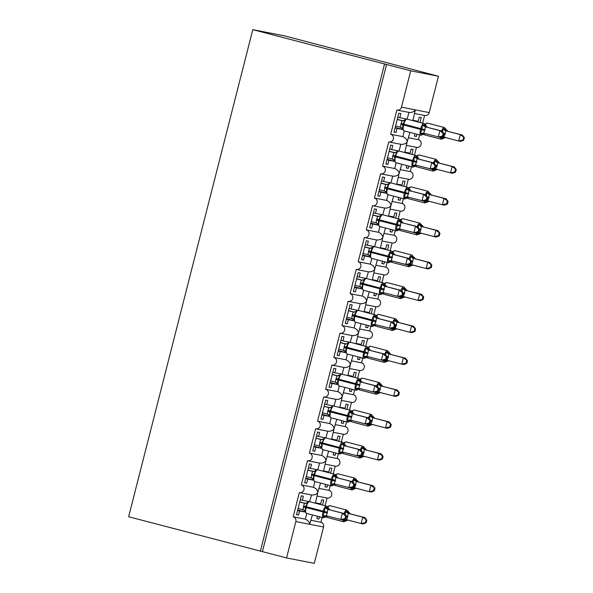 <?xml version="1.0" encoding="UTF-8"?>
<svg xmlns="http://www.w3.org/2000/svg" width="593" height="593" viewBox="0 0 593 593"><rect width="100%" height="100%" fill="white"/><g stroke="black" fill="none" stroke-linecap="round" stroke-linejoin="round"><path stroke-width="0.89" d="M311.014 520.298L320.902 522.233A3.951 3.743 101.1 0 1 323.556 527.007L314.29 563.35L286.567 557.924L128.637 516.755L252.796 29.65L284.596 35.877L438.449 76.245L429.191 112.588A3.951 3.743 -78.9 0 1 424.803 115.516L414.7 113.537M315.469 502.827L320.665 503.85L321.71 499.766L323.748 500.166L322.503 505.058M319.508 516.792L318.938 519.038L316.929 518.512M317.5 516.266L316.899 518.638L318.938 519.038M327.077 498.016L325.105 505.74M322.118 517.474L320.902 522.233M309.583 501.678L311.518 494.97C314.535 495.17 316.632 494.317 317.818 492.42L315.372 503.19M262.395 551.601L386.562 64.496L410.727 70.819L401.461 107.163A3.951 3.743 -78.9 0 1 396.865 110.039L390.691 134.263A3.951 3.743 101.1 0 1 393.367 138.925A3.951 3.743 101.1 0 1 388.741 141.92L382.559 166.144A3.951 3.743 101.1 0 1 385.242 170.806A3.951 3.743 101.1 0 1 380.61 173.793L374.435 198.025A3.951 3.743 101.1 0 1 377.111 202.68A3.951 3.743 101.1 0 1 372.486 205.675L366.311 229.899A3.951 3.743 101.1 0 1 368.987 234.561A3.951 3.743 101.1 0 1 364.361 237.556L358.187 261.78A3.951 3.743 101.1 0 1 360.863 266.442A3.951 3.743 101.1 0 1 356.237 269.43L350.063 293.661A3.951 3.743 101.1 0 1 352.739 298.316A3.951 3.743 101.1 0 1 348.113 301.311L341.931 325.535A3.951 3.743 101.1 0 1 344.615 330.197A3.951 3.743 101.1 0 1 339.982 333.184L333.807 357.416A3.951 3.743 101.1 0 1 336.483 362.078A3.951 3.743 101.1 0 1 331.858 365.066L325.683 389.297A3.951 3.743 101.1 0 1 328.359 393.952A3.951 3.743 101.1 0 1 323.734 396.947L317.559 421.171A3.951 3.743 101.1 0 1 320.235 425.833A3.951 3.743 101.1 0 1 315.609 428.821L309.427 453.052A3.951 3.743 101.1 0 1 312.111 457.714A3.951 3.743 101.1 0 1 307.478 460.702L301.303 484.933L313.467 487.313C316.217 488.558 317.67 490.263 317.818 492.42L320.509 483.05M301.303 484.933A3.951 3.743 101.1 0 1 303.979 489.588A3.951 3.743 101.1 0 1 299.354 492.583L293.179 516.807L305.343 519.186C308.093 520.439 309.539 522.136 309.694 524.294L312.385 514.924M293.179 516.807A3.951 3.743 101.1 0 1 295.833 521.581L323.556 527.007M323.593 470.953L328.796 471.969L329.834 467.892L331.872 468.285L330.627 473.177M327.632 484.911L327.062 487.157L325.053 486.638M325.631 484.385L325.023 486.764L327.062 487.157M319.138 488.424L329.026 490.359A3.951 3.743 101.1 0 1 331.709 495.014A3.951 3.743 101.1 0 1 327.299 498.053L317.188 496.082M335.201 466.135L333.236 473.859M330.242 485.593L329.026 490.359M317.715 469.797L319.642 463.089C322.659 463.289 324.756 462.444 325.942 460.539L323.504 471.316M309.427 453.052L321.591 455.431C324.341 456.677 325.794 458.382 325.942 460.539L328.633 451.169M331.717 439.072L336.92 440.088L337.958 436.011L339.997 436.411L338.751 441.296M335.764 453.03L335.186 455.283L333.184 454.757M333.755 452.511L333.147 454.883L335.186 455.283M327.269 456.543L337.158 458.478A3.951 3.743 101.1 0 1 339.833 463.14A3.951 3.743 101.1 0 1 335.423 466.18L325.312 464.2M343.332 434.254L341.36 441.978M338.366 453.712L337.158 458.478M325.839 437.923L327.766 431.207C330.783 431.407 332.881 430.562 334.067 428.657L331.628 439.435M317.559 421.171L329.715 423.55C332.465 424.803 333.918 426.5 334.067 428.657L336.765 419.288M339.848 407.191L345.044 408.214L346.082 404.13L348.121 404.53L346.875 409.422M343.888 421.156L343.31 423.402L341.309 422.876M341.879 420.63L341.271 423.002L343.31 423.402M335.393 424.662L345.282 426.597A3.951 3.743 101.1 0 1 347.958 431.259A3.951 3.743 101.1 0 1 343.547 434.298L333.444 432.319M351.456 402.38L349.485 410.104M346.497 421.838L345.282 426.597M335.89 399.326C338.907 399.534 341.012 398.681 342.198 396.784L339.752 407.554M325.683 389.297L337.847 391.676C340.597 392.922 342.042 394.627 342.198 396.784L344.889 387.414M347.972 375.317L353.169 376.333L354.214 372.256L356.252 372.649L354.999 377.541M352.012 389.275L351.441 391.521L349.433 391.002M350.003 388.749L349.403 391.128L351.441 391.521M343.517 392.788L353.406 394.723A3.951 3.743 101.1 0 1 356.082 399.378A3.951 3.743 101.1 0 1 351.671 402.417L341.568 400.445M359.58 370.499L357.609 378.223M354.621 389.957L353.406 394.723M342.087 374.161L344.014 367.452C347.031 367.653 349.136 366.808 350.322 364.903L347.876 375.68M333.807 357.416L345.971 359.795C348.721 361.041 350.166 362.746 350.322 364.903L353.013 355.533M356.096 343.436L361.3 344.451L362.338 340.375L364.376 340.775L363.131 345.66M360.136 357.394L359.566 359.647L357.557 359.121M358.135 356.875L357.527 359.247L359.566 359.647M351.642 360.907L361.53 362.842A3.951 3.743 101.1 0 1 364.213 367.504A3.951 3.743 101.1 0 1 359.795 370.543L349.692 368.564M367.704 338.618L365.74 346.349M362.746 358.076L361.53 362.842M350.211 342.287L352.146 335.571C355.163 335.779 357.26 334.926 358.446 333.021L356.008 343.799M341.931 325.535L354.095 327.914C356.845 329.167 358.298 330.864 358.446 333.021L361.137 323.652M364.221 311.555L369.424 312.578L370.462 308.493L372.5 308.894L371.255 313.786M368.26 325.52L367.69 327.766L365.681 327.24M366.259 324.994L365.651 327.366L367.69 327.766M359.766 329.026L369.661 330.961A3.951 3.743 101.1 0 1 372.337 335.623A3.951 3.743 101.1 0 1 367.927 338.662L357.816 336.683M375.829 306.744L373.864 314.468M370.87 326.202L369.661 330.961M358.342 310.406L360.27 303.698C363.287 303.898 365.384 303.045 366.57 301.148L364.132 311.918M350.063 293.661L362.219 296.04C364.969 297.286 366.422 298.991 366.57 301.148L369.261 291.778M372.345 279.681L377.548 280.697L378.586 276.62L380.624 277.013L379.379 281.905M376.392 293.639L375.814 295.885L373.812 295.366M374.383 293.112L373.775 295.492L375.814 295.885M367.897 297.152L377.785 299.087A3.951 3.743 101.1 0 1 380.461 303.742A3.951 3.743 101.1 0 1 376.051 306.789L365.94 304.809M383.96 274.863L381.988 282.587M379.001 294.321L377.785 299.087M366.467 278.532L368.394 271.816C371.411 272.017 373.516 271.171 374.694 269.266L372.256 280.044M358.187 261.78L370.343 264.159C373.093 265.412 374.546 267.109 374.694 269.266L377.393 259.897M380.476 247.8L385.672 248.815L386.718 244.739L388.756 245.139L387.503 250.031M384.516 261.758L383.945 264.011L381.936 263.485M382.507 261.239L381.907 263.611L383.945 264.011M376.021 265.271L385.91 267.206A3.951 3.743 101.1 0 1 388.585 271.868A3.951 3.743 101.1 0 1 384.175 274.907L374.072 272.928M392.084 242.982L390.112 250.713M387.125 262.44L385.91 267.206M374.591 246.651L376.518 239.943C379.535 240.143 381.64 239.29 382.826 237.385L380.38 248.163M366.311 229.899L378.475 232.278C381.225 233.531 382.67 235.228 382.826 237.385L385.517 228.016M388.6 215.926L393.796 216.942L394.842 212.857L396.88 213.258L395.635 218.15M392.64 229.884L392.069 232.13L390.061 231.604M390.631 229.358L390.031 231.73L392.069 232.13M384.145 233.39L394.034 235.325A3.951 3.743 101.1 0 1 396.71 239.987A3.951 3.743 101.1 0 1 392.299 243.026L382.196 241.047M400.208 211.108L398.237 218.832M395.249 230.566L394.034 235.325M382.715 214.77L384.649 208.061C387.666 208.262 389.764 207.409 390.95 205.512L388.504 216.282M374.435 198.025L386.599 200.404C389.349 201.65 390.802 203.355 390.95 205.512L393.641 196.142M396.724 184.045L401.928 185.06L402.966 180.984L405.004 181.376L403.759 186.269M400.764 198.003L400.193 200.249L398.185 199.73M398.763 197.476L398.155 199.856L400.193 200.249M392.269 201.516L402.158 203.451A3.951 3.743 101.1 0 1 404.841 208.106A3.951 3.743 101.1 0 1 400.431 211.152L390.32 209.173M408.332 179.227L406.368 186.951M403.373 198.685L402.158 203.451M392.774 176.173C395.79 176.38 397.888 175.535 399.074 173.63L396.635 184.408M382.559 166.144L394.723 168.523C397.473 169.776 398.926 171.473 399.074 173.63L401.765 164.261M404.849 152.164L410.052 153.179L411.09 149.102L413.128 149.503L411.883 154.395M408.896 166.122L408.318 168.375L406.316 167.849M406.887 165.603L406.279 167.975L408.318 168.375M400.401 169.635L410.289 171.57A3.951 3.743 101.1 0 1 412.965 176.232A3.951 3.743 101.1 0 1 408.555 179.271L398.444 177.292M416.464 147.346L414.492 155.077M411.498 166.803L410.289 171.57M400.898 144.299C403.915 144.507 406.012 143.654 407.198 141.749L404.76 152.527M390.691 134.263L402.847 136.642C405.597 137.895 407.05 139.6 407.198 141.749L409.896 132.38M305.343 519.186L306.796 513.464M305.099 512.048L299.591 510.966L298.553 515.05L296.515 514.65L301.326 495.778L303.364 496.178L302.319 500.255L309.22 501.611M302.319 500.255L300.317 499.736M313.467 487.313L314.927 481.59M313.223 480.167L307.715 479.092L306.677 483.169L304.639 482.769L309.45 463.896L311.488 464.297L310.45 468.381L317.351 469.73M310.45 468.381L308.442 467.855M321.591 455.431L323.052 449.709M321.347 448.286L315.839 447.211L314.801 451.288L312.763 450.895L317.574 432.023L319.612 432.423L318.574 436.5L325.475 437.849M318.574 436.5L316.566 435.974M329.715 423.55L331.176 417.828M329.471 416.412L323.971 415.33L322.926 419.414L320.887 419.014L325.698 400.142L327.736 400.542L326.699 404.619L333.6 405.975M333.963 406.042L335.89 399.334M326.699 404.619L324.69 404.1M337.847 391.676L339.3 385.954M337.602 384.531L332.095 383.456L331.057 387.533L329.019 387.133L333.822 368.26L335.868 368.661L334.823 372.745L341.724 374.094M334.823 372.745L332.814 372.219M345.971 359.795L347.431 354.073M345.726 352.65L340.219 351.575L339.181 355.659L337.143 355.259L341.953 336.387L343.992 336.787L342.947 340.864L349.848 342.213M342.947 340.864L340.945 340.338M354.095 327.914L355.555 322.192M353.851 320.776L348.343 319.694L347.305 323.778L345.267 323.378L350.078 304.505L352.116 304.906L351.078 308.983L357.979 310.339M351.078 308.983L349.069 308.464M362.219 296.04L363.679 290.318M361.975 288.895L356.475 287.82L355.429 291.897L353.391 291.497L358.202 272.624L360.24 273.025L359.202 277.109L366.103 278.458M359.202 277.109L357.194 276.583M370.343 264.159L371.804 258.437M370.099 257.014L364.599 255.939L363.553 260.023L361.515 259.623L366.326 240.751L368.364 241.151L367.326 245.228L374.227 246.577M367.326 245.228L365.318 244.701M378.475 232.278L379.935 226.556M378.23 225.14L372.723 224.058L371.685 228.142L369.647 227.742L374.457 208.869L376.496 209.27L375.451 213.347L382.352 214.703M375.451 213.347L373.449 212.828M386.599 200.404L388.059 194.682M386.354 193.259L380.847 192.184L379.809 196.261L377.771 195.86L382.581 176.988L384.62 177.389L383.582 181.473L390.483 182.822M390.846 182.896L392.774 176.18M383.582 181.473L381.573 180.947M394.723 168.523L396.183 162.801M394.478 161.378L388.971 160.303L387.933 164.387L385.895 163.987L390.705 145.115L392.744 145.515L391.706 149.592L398.607 150.941M398.97 151.015L400.898 144.307M391.706 149.592L389.697 149.065M412.98 120.29L418.176 121.306L419.214 117.221L421.252 117.622L420.007 122.514M417.02 134.248L416.442 136.494L414.44 135.967M415.011 133.721L414.403 136.093L416.442 136.494M408.525 137.754L418.413 139.689A3.951 3.743 101.1 0 1 421.089 144.351A3.951 3.743 101.1 0 1 416.679 147.39L406.576 145.411M424.588 115.472L422.616 123.196M419.629 134.93L418.413 139.689M412.884 120.653L415.33 109.875C414.144 111.773 412.039 112.626 409.022 112.418L407.095 119.134M402.847 136.642L404.307 130.92M402.603 129.504L397.102 128.422L396.057 132.506L394.019 132.106L398.83 113.233L400.868 113.634L399.83 117.71L406.731 119.067M399.83 117.71L397.821 117.192M286.567 557.924L295.833 521.581M305.047 511.907L297.701 509.987M299.591 510.966L297.582 510.447M313.178 480.034L305.825 478.106M307.715 479.092L305.706 478.566M321.302 448.152L313.949 446.232M315.839 447.211L313.838 446.685M329.426 416.271L322.081 414.351M323.971 415.33L321.962 414.811M337.55 384.397L330.205 382.47M332.095 383.456L330.086 382.93M345.675 352.516L338.329 350.596M340.219 351.575L338.21 351.049M353.806 320.635L346.453 318.715M348.343 319.694L346.342 319.175M361.93 288.761L354.577 286.842M356.475 287.82L354.466 287.294M370.054 256.88L362.708 254.96M364.599 255.939L362.59 255.413M378.178 224.999L370.833 223.079M372.723 224.058L370.714 223.539M386.31 193.125L378.957 191.205M380.847 192.184L378.845 191.658M394.434 161.244L387.081 159.324M388.971 160.303L386.97 159.776M402.558 129.37L395.212 127.443M397.102 128.422L395.094 127.903M410.727 70.819L438.449 76.245M252.796 29.65L386.562 64.496M260.357 551.201L384.523 64.096M396.057 132.506L394.056 131.98M387.933 164.387L385.924 163.861M379.809 196.261L377.8 195.734M371.685 228.142L369.676 227.616M363.553 260.023L361.552 259.497M355.429 291.897L353.428 291.371M347.305 323.778L345.296 323.252M339.181 355.659L337.172 355.133M331.057 387.533L329.048 387.007M322.926 419.414L320.924 418.888M314.801 451.288L312.793 450.769M306.677 483.169L304.669 482.643M298.553 515.05L296.544 514.524M402.158 120.764L405.019 120.549L404.893 119.897L405.019 120.549L402.966 124.004L402.514 129.215L402.921 128.77L400.527 127.147L400.89 124.248L402.047 120.742L404.545 120.216A2.898 2.898 -128.5 0 0 404.886 119.905L407.013 119.111A5.656 1.786 104.7 0 0 406.976 119.104A5.656 1.786 104.7 0 0 403.826 124.248L403.633 125.012A5.656 1.786 104.7 0 0 403.952 130.831A5.656 1.786 104.7 0 0 403.989 130.838M422.861 133.818L422.994 134.47L422.253 134.722L420.311 133.321L421.868 129.763L422.409 125.093L423.839 124.849L425.366 125.153L424.959 125.597M443.327 136.205L443.979 133.655L443.164 133.492L442.511 136.042L443.327 136.205L440.31 137.413L423.795 133.232M442.511 136.042L438.271 137.013L439.895 130.638L441.933 131.038L425.314 126.82L424.959 129.726L423.691 133.203L420.311 133.321M420.904 135.263A5.656 1.786 -75.3 0 1 420.874 135.256A5.656 1.786 -75.3 0 1 420.548 129.437L420.748 128.674A5.656 1.786 -75.3 0 1 423.899 123.529A5.656 1.786 -75.3 0 1 423.928 123.537L427.464 127.25A2.898 2.898 -128.5 0 1 425.366 125.153M443.164 133.492L439.895 130.638L425.426 126.85A2.898 2.342 -77.2 0 1 423.839 124.849M397.236 119.482L402.047 120.742A2.898 2.898 -128.5 0 0 404.545 120.216M397.273 119.356L402.884 120.824M395.613 125.857L401.202 127.451L403.952 130.831L420.978 135.278L423.306 134.181A2.898 2.898 -128.5 0 0 422.994 134.47M422.409 125.093L425.314 126.82M443.979 133.655L441.933 131.038M442.697 132.009L442.793 129.089L445.202 128.651L445.751 129.141L445.343 129.585M463.548 137.487L462.903 140.03L463.711 140.193L464.363 137.643L460.287 134.626L445.699 130.816L444.075 137.191L458.656 141.001L460.287 134.626L462.325 135.026L445.81 130.845M443.245 137.813L443.379 138.458L441.844 138.162L440.703 137.309L444.187 137.22M463.711 140.193L460.694 141.401L458.656 141.001L462.903 140.03M441.652 130.964A5.656 1.786 -75.3 0 1 444.283 127.517A5.656 1.786 -75.3 0 1 444.313 127.525L447.848 131.238A2.898 2.898 51.5 0 1 445.751 129.141M414.077 120.505L413.966 120.935M425.277 123.885L425.403 124.537L425.277 123.885M445.699 130.816L442.793 129.089M462.325 135.026L464.363 137.643M392.759 156.122L394.649 156.648L394.797 160.651L394.389 161.096L394.797 160.651L392.403 159.028L392.759 156.122L393.922 152.616L396.42 152.09A2.898 2.898 -128.5 0 0 396.754 151.786L396.895 152.423L394.649 156.648L395.509 156.893A5.656 1.786 104.7 0 0 395.827 162.704A5.656 1.786 104.7 0 0 395.865 162.719M414.737 165.699L414.863 166.351L414.129 166.603L412.187 165.202L413.744 161.644L414.285 156.975L417.242 157.026L416.835 157.471M435.203 168.078L435.855 165.536L435.04 165.373L434.387 167.923L435.203 168.078L432.186 169.294L415.671 165.106M434.387 167.923L430.147 168.894L431.771 162.519L433.809 162.919L417.19 158.702L415.56 165.084L412.187 165.202M412.78 167.137A5.656 1.786 -75.3 0 1 412.743 167.13A5.656 1.786 -75.3 0 1 412.424 161.311L412.617 160.547A5.656 1.786 -75.3 0 1 415.767 155.41A5.656 1.786 -75.3 0 1 415.804 155.418L419.333 159.132A2.898 2.898 -128.5 0 1 417.242 157.026M435.04 165.373L431.771 162.519L417.294 158.731M389.112 151.363L393.922 152.616A2.898 2.898 -128.5 0 0 396.42 152.09M389.149 151.237L394.753 152.705M387.488 157.738L393.077 159.324L395.827 162.704L412.854 167.159L415.182 166.055A2.898 2.898 -128.5 0 0 414.863 166.351M396.45 152.067L396.761 151.778L396.895 152.423L394.026 152.646M414.285 156.975L417.19 158.702M435.855 165.536L433.809 162.919M380.988 183.237L385.791 184.497A2.898 2.898 -128.5 0 0 388.63 183.66L388.771 184.304L386.718 187.766L386.265 192.977L386.673 192.532L384.279 190.902L384.835 187.24L385.791 184.497L386.332 184.579M406.613 197.58L406.739 198.232L406.005 198.477L404.063 197.076L405.812 192.755L406.161 188.856L409.118 188.908L408.71 189.352M427.079 199.96L427.723 197.41L426.916 197.254L426.263 199.797L427.079 199.96L424.062 201.168L407.547 196.987M426.263 199.797L422.023 200.775L423.647 194.393L425.685 194.793L409.066 190.583L407.435 196.958L404.063 197.076M404.656 199.018A5.656 1.786 -75.3 0 1 404.619 199.011A5.656 1.786 -75.3 0 1 404.3 193.192L404.493 192.429A5.656 1.786 -75.3 0 1 407.643 187.284A5.656 1.786 -75.3 0 1 407.68 187.299L411.208 191.013A2.898 2.898 -128.5 0 1 409.118 188.908M426.916 197.254L423.647 194.393L409.17 190.612M381.017 183.111L386.629 184.579M379.364 189.612L384.953 191.205L387.703 194.586A5.656 1.786 104.7 0 0 387.733 194.593M388.326 183.949L388.637 183.66L388.771 184.304L385.902 184.527M406.161 188.856L409.066 190.583M427.723 197.41L425.685 194.793M380.202 215.822L380.513 215.533L380.639 216.186L378.393 220.411L378.549 224.406L378.141 224.851L378.549 224.406L376.155 222.783L376.511 219.884L377.667 216.378L380.172 215.852A2.898 2.898 -128.5 0 0 380.506 215.541M398.489 229.454L398.615 230.106L397.873 230.358L395.939 228.957L397.488 225.399L398.036 220.729L399.46 220.485L400.987 220.789L400.579 221.233M418.954 231.841L419.599 229.291L418.784 229.128L418.139 231.678L418.954 231.841L415.93 233.049L399.423 228.868M418.139 231.678L413.892 232.649L415.523 226.274L417.561 226.674L400.935 222.457L400.386 226.126L399.311 228.839L395.939 228.957M396.524 230.899A5.656 1.786 -75.3 0 1 396.495 230.892A5.656 1.786 -75.3 0 1 396.176 225.073L396.369 224.31A5.656 1.786 -75.3 0 1 399.519 219.165A5.656 1.786 -75.3 0 1 399.556 219.173L403.084 222.886A2.898 2.898 -128.5 0 1 400.987 220.789M418.784 229.128L415.523 226.274L401.046 222.486M372.864 215.118L377.667 216.378A2.898 2.898 -128.5 0 0 380.172 215.852M372.893 214.992L378.504 216.46M371.24 221.493L376.829 223.087L379.572 226.467A5.656 1.786 104.7 0 0 379.609 226.474M382.67 214.762A5.656 1.786 104.7 0 0 382.633 214.748L380.513 215.533L380.639 216.186L377.778 216.401M398.036 220.729L400.935 222.457M419.599 229.291L417.561 226.674M369.654 248.282L372.515 248.059L372.389 247.407L372.515 248.059L370.469 251.521L370.01 256.732L370.417 256.287L368.023 254.664L368.386 251.758L369.543 248.252L372.041 247.726A2.898 2.898 -128.5 0 0 372.382 247.422L374.509 246.629A5.656 1.786 104.7 0 0 374.472 246.621A5.656 1.786 104.7 0 0 371.322 251.758L371.129 252.529A5.656 1.786 104.7 0 0 371.448 258.34A5.656 1.786 104.7 0 0 371.485 258.355M390.357 261.335L390.49 261.987L389.749 262.239L387.815 260.838L389.364 257.28L389.905 252.611L392.862 252.662L392.455 253.107M410.823 263.715L411.475 261.172L410.66 261.009L410.015 263.559L410.823 263.715L407.806 264.93L391.291 260.742M410.015 263.559L405.768 264.53L407.391 258.155L409.429 258.555L392.811 254.338L391.187 260.72L387.815 260.838M388.4 262.773A5.656 1.786 -75.3 0 1 388.371 262.766A5.656 1.786 -75.3 0 1 388.044 256.947L388.245 256.183A5.656 1.786 -75.3 0 1 391.395 251.047A5.656 1.786 -75.3 0 1 391.424 251.054L394.96 254.768A2.898 2.898 -128.5 0 1 392.862 252.662M410.66 261.009L407.391 258.155L392.922 254.367A2.898 2.342 -77.2 0 1 391.336 252.366M364.739 246.999L369.543 248.252A2.898 2.898 -128.5 0 0 372.041 247.726M364.769 246.873L370.38 248.341M363.109 253.374L368.698 254.96L371.448 258.34L388.474 262.795L390.802 261.691A2.898 2.898 -128.5 0 0 390.49 261.987M389.905 252.611L392.811 254.338M411.475 261.172L409.429 258.555M434.573 163.89L434.669 160.962L437.078 160.533L437.627 161.022L437.219 161.459M455.424 169.361L454.772 171.911L455.587 172.066L456.239 169.524L452.155 166.507L437.575 162.69L437.219 165.595L435.951 169.072L450.532 172.882L452.155 166.507L454.194 166.907L437.686 162.719M435.121 169.687L435.247 170.339L433.72 170.043L432.571 169.19L436.055 169.094M455.587 172.066L452.57 173.282L450.532 172.882L454.772 171.911M439.613 163.09L439.724 163.119A2.898 2.898 51.5 0 1 437.627 161.022L439.613 163.09M405.953 152.379L405.842 152.809M433.527 162.845A5.656 1.786 -75.3 0 1 436.151 159.398A5.656 1.786 -75.3 0 1 436.189 159.406L419.162 154.958L417.146 155.766L417.279 156.419L417.153 155.766A2.898 2.898 51.5 0 1 416.805 156.078A2.898 2.898 51.5 0 1 416.797 156.092L416.805 156.078M437.575 162.69L434.669 160.962M454.194 166.907L456.239 169.524M426.449 195.772L426.545 192.844L428.954 192.414L429.502 192.895L429.095 193.34M447.3 201.242L446.648 203.792L447.463 203.948L448.115 201.398L444.031 198.388L429.451 194.571L427.82 200.953L442.408 204.763L444.031 198.388L446.069 198.781L429.554 194.6M426.997 201.568L427.123 202.22L424.447 201.071L427.931 200.975M447.463 203.948L444.446 205.163L442.408 204.763L446.648 203.792M431.489 194.971L431.593 195.001A2.898 2.898 51.5 0 1 429.502 192.895L431.489 194.971M397.821 184.26L397.718 184.69M425.403 194.719A5.656 1.786 -75.3 0 1 428.027 191.28A5.656 1.786 -75.3 0 1 428.064 191.287L411.038 186.839L409.022 187.647L409.155 188.292L409.022 187.64A2.898 2.898 51.5 0 1 408.681 187.959A2.898 2.898 51.5 0 1 408.673 187.966L408.681 187.959M429.451 194.571L426.545 192.844M446.069 198.781L448.115 201.398M418.317 227.645L418.421 224.725L420.822 224.287L421.378 224.777L420.971 225.221M439.168 233.123L438.524 235.666L439.339 235.829L439.984 233.279L435.907 230.262L421.319 226.452L420.771 230.114L419.696 232.827L434.284 236.637L435.907 230.262L437.945 230.662L421.43 226.482M418.873 233.449L418.999 234.094L417.472 233.798L416.323 232.945L419.807 232.856M439.339 235.829L436.322 237.037L434.284 236.637L438.524 235.666M417.279 226.6A5.656 1.786 -75.3 0 1 419.903 223.153A5.656 1.786 -75.3 0 1 419.94 223.161L423.469 226.874M389.697 216.141L389.586 216.571M420.029 223.198A5.656 1.786 -75.3 0 0 419.94 223.161L402.914 218.713L400.898 219.529L401.031 220.173L400.898 219.521A2.898 2.898 51.5 0 1 400.557 219.84A2.898 2.898 51.5 0 1 400.542 219.847L400.557 219.84M421.319 226.452L418.421 224.725M437.945 230.662L439.984 233.279M410.193 259.526L410.297 256.599L412.698 256.169L413.247 256.65L412.839 257.095M431.044 264.997L430.399 267.547L431.215 267.702L431.86 265.16L427.783 262.143L413.195 258.326L412.646 261.995L411.572 264.708L426.152 268.518L427.783 262.143L429.821 262.543L413.336 258.363A2.898 2.342 102.8 0 1 411.72 256.354M410.741 265.323L410.875 265.975L409.34 265.679L408.199 264.826L411.683 264.73M431.215 267.702L428.19 268.918L426.152 268.518L430.399 267.547M409.148 258.481A5.656 1.786 -75.3 0 1 411.779 255.034A5.656 1.786 -75.3 0 1 411.809 255.042L415.345 258.756A2.898 2.898 51.5 0 1 413.247 256.65M381.573 248.015L381.462 248.445M392.774 251.402L392.9 252.055L392.774 251.402M413.195 258.326L410.297 256.599M429.821 262.543L431.86 265.16M356.608 278.873L361.419 280.133A2.898 2.898 -128.5 0 0 364.258 279.296L364.391 279.94L362.338 283.402L361.886 288.613L362.293 288.168L359.899 286.538L360.455 282.876L361.419 280.133L361.952 280.207M382.233 293.216L382.359 293.869L381.625 294.113L379.683 292.712L381.24 289.154L381.781 284.492L384.738 284.544L384.331 284.988M402.699 295.596L403.351 293.046L402.536 292.89L401.884 295.433L402.699 295.596L399.682 296.804L383.167 292.623M401.884 295.433L397.644 296.411L399.267 290.029L401.305 290.429L384.687 286.219L383.063 292.594L379.683 292.712M380.276 294.654A5.656 1.786 -75.3 0 1 380.239 294.647A5.656 1.786 -75.3 0 1 379.92 288.828L380.113 288.065A5.656 1.786 -75.3 0 1 383.263 282.92A5.656 1.786 -75.3 0 1 383.3 282.928L386.836 286.649A2.898 2.898 -128.5 0 1 384.738 284.544M402.536 292.89L399.267 290.029L384.798 286.249M356.645 278.747L362.256 280.215M354.985 285.248L360.574 286.842L363.324 290.222A5.656 1.786 104.7 0 0 363.361 290.229M363.946 279.585L364.258 279.296L364.391 279.94L361.53 280.155M381.781 284.492L384.687 286.219M403.351 293.046L401.305 290.429M402.069 291.408L402.165 288.48L404.574 288.05L405.123 288.532L404.715 288.976M422.92 296.878L422.268 299.428L423.083 299.584L423.736 297.034L419.651 294.024L405.071 290.207L403.448 296.589L418.028 300.399L419.651 294.024L421.69 294.417L405.182 290.236M402.617 297.204L402.751 297.856L400.067 296.708L403.551 296.611M423.083 299.584L420.066 300.799L418.028 300.399L422.268 299.428M401.024 290.355A5.656 1.786 -75.3 0 1 403.655 286.916A5.656 1.786 -75.3 0 1 403.685 286.923L407.221 290.637A2.898 2.898 51.5 0 1 405.123 288.532M373.449 279.896L373.338 280.326M384.642 283.291A2.898 2.898 51.5 0 1 384.331 283.573L384.642 283.284L384.775 283.928L384.649 283.276L386.769 282.498A5.656 1.786 104.7 0 0 386.732 282.49A5.656 1.786 104.7 0 0 384.724 284.499M405.071 290.207L402.165 288.48M421.69 294.417L423.736 297.034M353.295 312.007A2.898 2.898 -128.5 0 0 356.126 311.177L356.267 311.822L354.214 315.276L353.762 320.487L354.169 320.042L351.775 318.419L352.331 314.75L353.295 312.007L353.828 312.088M374.109 325.09L374.235 325.742L373.501 325.994L371.559 324.593L373.308 320.272L373.657 316.365L375.08 316.121L376.614 316.425L376.207 316.87M394.575 327.469L395.227 324.927L394.412 324.764L393.759 327.314L394.575 327.469L391.558 328.685L375.043 324.497M393.759 327.314L389.519 328.285L391.143 321.91L393.181 322.31L376.562 318.093L374.932 324.475L371.559 324.593M376.622 316.454L378.705 318.523A2.898 2.898 -128.5 0 1 376.614 316.425L375.176 314.809L358.254 310.384A5.656 1.786 104.7 0 0 358.224 310.376A5.656 1.786 104.7 0 0 355.074 315.52L354.873 316.284A5.656 1.786 104.7 0 0 355.2 322.103A5.656 1.786 104.7 0 0 355.229 322.11M394.412 324.764L391.143 321.91L376.666 318.122M348.484 310.754L353.295 312.014M348.514 310.628L354.125 312.096M346.861 317.129L352.45 318.723L355.2 322.103L372.115 326.528A5.656 1.786 -75.3 0 1 371.796 320.709L376.006 321.762M355.822 311.458L356.134 311.169L356.267 311.822L353.398 312.037M373.657 316.365L376.562 318.093M395.227 324.927L393.181 322.31M393.945 323.281L394.041 320.353L396.45 319.923L396.999 320.413L396.591 320.857M414.796 328.759L414.144 331.302L414.959 331.465L415.611 328.915L411.527 325.898L396.947 322.081L395.316 328.463L409.904 332.273L411.527 325.898L413.566 326.298L397.051 322.118M394.493 329.078L394.619 329.73L393.092 329.434L391.943 328.581L395.427 328.492M414.959 331.465L411.942 332.673L409.904 332.273L414.144 331.302M392.9 322.236A5.656 1.786 -75.3 0 1 395.524 318.789A5.656 1.786 -75.3 0 1 395.561 318.797L399.089 322.51A2.898 2.898 51.5 0 1 396.999 320.413M365.325 311.777L365.214 312.207M376.525 315.157L376.651 315.81L376.525 315.157M396.947 322.081L394.041 320.353M413.566 326.298L415.611 328.915M340.36 342.635L345.163 343.888A2.898 2.898 -128.5 0 0 348.002 343.058L348.143 343.695L346.09 347.157L345.637 352.368L346.045 351.923L343.651 350.3L344.199 346.631L345.163 343.888L345.704 343.97M365.985 356.971L366.111 357.623L365.37 357.875L363.435 356.475L364.984 352.917L365.533 348.247L368.49 348.299L368.083 348.743M386.451 359.351L387.096 356.801L386.28 356.645L385.635 359.195L386.451 359.351L383.434 360.566L366.919 356.378M385.635 359.195L381.395 360.166L383.019 353.791L385.057 354.191L368.431 349.974L367.882 353.636L366.808 356.356L363.435 356.475M364.028 358.409A5.656 1.786 -75.3 0 1 363.991 358.402A5.656 1.786 -75.3 0 1 363.672 352.583L363.865 351.819A5.656 1.786 -75.3 0 1 367.015 346.683A5.656 1.786 -75.3 0 1 367.052 346.69L370.581 350.404A2.898 2.898 -128.5 0 1 368.49 348.299M386.28 356.645L383.019 353.791L368.542 350.003M340.389 342.509L346.001 343.977M338.736 349.01L344.325 350.596L347.075 353.977A5.656 1.786 104.7 0 0 347.105 353.984A5.656 1.786 104.7 0 1 346.749 348.158L344.007 347.394M345.689 343.97L347.668 343.362A2.898 2.898 -128.5 0 0 347.698 343.34L348.009 343.05L348.143 343.695L345.274 343.918M365.533 348.247L368.431 349.974M387.096 356.801L385.057 354.191M385.813 355.163L385.917 352.235L388.319 351.805L388.875 352.286L388.467 352.731M406.672 360.633L406.02 363.183L406.835 363.339L407.48 360.796L403.403 357.779L388.823 353.962L387.192 360.344L401.78 364.154L403.403 357.779L405.442 358.179L388.926 353.991M386.369 360.959L386.495 361.611L384.968 361.315L383.819 360.462L387.303 360.366M406.835 363.339L403.818 364.554L401.78 364.154L406.02 363.183M384.775 354.117A5.656 1.786 -75.3 0 1 387.399 350.671A5.656 1.786 -75.3 0 1 387.437 350.678L390.965 354.392A2.898 2.898 51.5 0 1 388.875 352.286M357.194 343.651L357.09 344.081M387.525 350.715A5.656 1.786 -75.3 0 0 387.437 350.678L370.41 346.23L368.394 347.038L368.527 347.691L368.394 347.038A2.898 2.898 51.5 0 1 368.053 347.35A2.898 2.898 51.5 0 1 368.045 347.365L368.053 347.35M388.823 353.962L385.917 352.235M405.442 358.179L407.48 360.796M337.15 375.792L340.011 375.577L339.885 374.924L340.011 375.577L337.966 379.038L337.506 384.249L337.914 383.804L335.519 382.174L335.883 379.275L337.039 375.769L339.544 375.243A2.898 2.898 -128.5 0 0 339.878 374.932L342.005 374.146A5.656 1.786 104.7 0 0 341.968 374.131A5.656 1.786 104.7 0 0 338.818 379.275L338.625 380.039A5.656 1.786 104.7 0 0 338.944 385.858A5.656 1.786 104.7 0 0 338.981 385.865M357.853 388.852L357.987 389.505L357.245 389.749L355.311 388.348L356.86 384.79L357.409 380.128L358.832 379.876L360.359 380.18L359.951 380.624M378.319 391.232L378.971 388.682L378.156 388.526L377.511 391.069L378.319 391.232L375.302 392.44L358.795 388.259M377.511 391.069L373.264 392.047L374.895 385.665L376.933 386.065L360.307 381.855L359.758 385.517L358.683 388.23L355.311 388.348M355.896 390.29A5.656 1.786 -75.3 0 1 355.867 390.283A5.656 1.786 -75.3 0 1 355.541 384.464L355.741 383.701A5.656 1.786 -75.3 0 1 358.891 378.556A5.656 1.786 -75.3 0 1 358.921 378.564L362.456 382.285A2.898 2.898 -128.5 0 1 360.359 380.18M378.156 388.526L374.895 385.665L360.418 381.885A2.898 2.342 -77.2 0 1 358.832 379.876M332.236 374.509L337.039 375.769A2.898 2.898 -128.5 0 0 339.544 375.243M332.265 374.383L337.877 375.851M330.605 380.884L335.519 382.174M357.409 380.128L360.307 381.855M378.971 388.682L376.933 386.065M377.689 387.044L377.793 384.116L380.195 383.686L380.743 384.168L380.335 384.612M398.54 392.514L397.896 395.064L398.711 395.22L399.356 392.67L395.279 389.66L380.691 385.843L380.143 389.505L379.068 392.218L393.648 396.035L395.279 389.66L397.317 390.053L380.802 385.873M378.245 392.84L378.371 393.493L375.695 392.344L379.179 392.247M398.711 395.22L395.687 396.435L393.648 396.035L397.896 395.064M376.651 385.991A5.656 1.786 -75.3 0 1 379.275 382.552A5.656 1.786 -75.3 0 1 379.312 382.559L382.841 386.273A2.898 2.898 51.5 0 1 380.743 384.168M349.069 375.532L348.958 375.962M360.262 378.92A2.898 2.898 51.5 0 1 359.958 379.209L360.27 378.92L360.396 379.564L360.27 378.912L362.39 378.134A5.656 1.786 104.7 0 0 362.353 378.126A5.656 1.786 104.7 0 0 360.351 380.135M380.691 385.843L377.793 384.116M397.317 390.053L399.356 392.67M327.759 411.149L329.641 411.683L329.79 415.678L329.382 416.123L329.79 415.678L327.395 414.055L327.759 411.149L328.915 407.643L331.413 407.124A2.898 2.898 -128.5 0 0 331.443 407.095A2.898 2.898 -128.5 0 0 331.754 406.813L331.887 407.458L329.641 411.683L330.501 411.92A5.656 1.786 104.7 0 0 330.82 417.739A5.656 1.786 104.7 0 0 330.857 417.746M349.729 420.726L349.863 421.378L349.121 421.63L347.179 420.229L348.736 416.671L349.277 412.002L350.708 411.757L352.235 412.061L351.827 412.498M370.195 423.105L370.847 420.563L370.032 420.4L369.38 422.95L370.195 423.105L367.178 424.321L350.663 420.133M369.38 422.95L365.14 423.921L366.763 417.546L368.802 417.946L352.183 413.729L351.827 416.634L350.559 420.111L347.179 420.229M351.864 420.452A2.898 2.898 -128.5 0 0 349.863 421.378L347.743 422.164A5.656 1.786 -75.3 0 1 347.743 422.164A5.656 1.786 -75.3 0 1 347.416 416.345L347.617 415.574A5.656 1.786 -75.3 0 1 350.767 410.438A5.656 1.786 -75.3 0 1 350.797 410.445L354.332 414.159A2.898 2.898 -128.5 0 1 352.235 412.061M370.032 420.4L366.763 417.546L352.294 413.758M324.104 406.39L328.915 407.65A2.898 2.898 -128.5 0 0 331.413 407.124M324.141 406.264L329.752 407.732M322.481 412.765L328.07 414.359L330.82 417.739L347.743 422.164M331.443 407.095L331.754 406.805L331.887 407.458L329.026 407.673M349.277 412.002L352.183 413.729M370.847 420.563L368.802 417.946M369.565 418.917L369.661 415.99L372.07 415.56L372.619 416.049L372.211 416.494M390.416 424.395L389.771 426.938L390.579 427.101L391.232 424.551L387.147 421.534L372.567 417.717L372.211 420.622L370.944 424.099L385.524 427.909L387.147 421.534L389.193 421.934L372.678 417.754M370.114 424.714L370.247 425.366L368.713 425.07L367.571 424.217L371.048 424.128M390.579 427.101L387.563 428.309L385.524 427.909L389.771 426.938M374.606 418.117L374.717 418.147A2.898 2.898 51.5 0 1 372.619 416.049L374.606 418.117M340.945 407.406L340.834 407.843M368.52 417.872A5.656 1.786 -75.3 0 1 371.151 414.425A5.656 1.786 -75.3 0 1 371.181 414.433L354.162 409.985L352.138 410.801L352.272 411.446L352.146 410.793A2.898 2.898 51.5 0 1 351.797 411.112A2.898 2.898 51.5 0 1 351.79 411.119L351.797 411.112M372.567 417.717L369.661 415.99M389.193 421.934L391.232 424.551M315.98 438.271L320.791 439.524A2.898 2.898 -128.5 0 0 323.318 438.976L323.63 438.687L323.763 439.331L321.517 443.557L321.665 447.559L321.258 448.004L321.665 447.559L319.271 445.929L319.827 442.267L320.791 439.524L321.324 439.606M341.605 452.607L341.731 453.26L340.997 453.512L339.055 452.111L340.612 448.553L341.153 443.883L344.11 443.935L343.703 444.379M362.071 454.987L362.723 452.437L361.908 452.281L361.256 454.831L362.071 454.987L359.054 456.202L342.539 452.014M361.256 454.831L357.016 455.802L358.639 449.427L360.677 449.828L344.059 445.61L342.428 451.992L339.055 452.111M339.648 454.045A5.656 1.786 -75.3 0 1 339.611 454.038A5.656 1.786 -75.3 0 1 339.292 448.219L339.485 447.456A5.656 1.786 -75.3 0 1 342.635 442.319A5.656 1.786 -75.3 0 1 342.672 442.326L346.201 446.04A2.898 2.898 -128.5 0 1 344.11 443.935M361.908 452.281L358.639 449.427L344.162 445.639M316.017 438.145L321.621 439.613M314.357 444.646L319.946 446.232L322.696 449.613A5.656 1.786 104.7 0 0 322.733 449.62M325.787 437.908A5.656 1.786 104.7 0 0 325.757 437.901L323.63 438.687L323.763 439.331L320.895 439.554M341.153 443.883L344.059 445.61M362.723 452.437L360.677 449.828M361.441 450.799L361.537 447.871L363.946 447.441L364.495 447.923L364.087 448.367M382.292 456.269L381.64 458.819L382.455 458.975L383.108 456.432L379.023 453.415L364.443 449.598L362.82 455.98L377.4 459.79L379.023 453.415L381.062 453.815L364.554 449.627M361.989 456.595L362.115 457.247L360.588 456.951L359.44 456.099L362.923 456.002M382.455 458.975L379.438 460.19L377.4 459.79L381.64 458.819M360.396 449.753A5.656 1.786 -75.3 0 1 363.02 446.307A5.656 1.786 -75.3 0 1 363.057 446.314L366.593 450.028A2.898 2.898 51.5 0 1 364.495 447.923M332.821 439.287L332.71 439.717M363.153 446.351A5.656 1.786 -75.3 0 0 363.057 446.314L346.03 441.867L344.014 442.675L344.148 443.319L344.022 442.675A2.898 2.898 51.5 0 1 343.673 442.986A2.898 2.898 51.5 0 1 343.666 442.993L343.673 442.986M364.443 449.598L361.537 447.871M381.062 453.815L383.108 456.432M312.77 471.428L315.639 471.213L315.506 470.56L315.639 471.213L313.586 474.674L313.134 479.885L313.541 479.44L311.147 477.81L311.703 474.148L312.659 471.405L313.2 471.479M333.481 484.488L333.607 485.133L332.873 485.385L330.931 483.984L332.68 479.663L333.029 475.764L334.452 475.512L335.986 475.816L335.579 476.261M353.947 486.868L354.592 484.318L353.784 484.162L353.131 486.705L353.947 486.868L350.93 488.076L334.415 483.895M353.131 486.705L348.892 487.676L350.515 481.301L352.553 481.701L335.934 477.491L334.304 483.866L330.931 483.984M331.524 485.926A5.656 1.786 -75.3 0 1 331.487 485.919A5.656 1.786 -75.3 0 1 331.168 480.1L331.361 479.337A5.656 1.786 -75.3 0 1 334.511 474.192A5.656 1.786 -75.3 0 1 334.548 474.2L338.077 477.914A2.898 2.898 -128.5 0 1 335.986 475.816M353.784 484.162L350.515 481.301L336.038 477.521M307.856 470.145L312.659 471.405A2.898 2.898 -128.5 0 0 315.498 470.568L317.626 469.782A5.656 1.786 104.7 0 0 317.596 469.767A5.656 1.786 104.7 0 0 314.446 474.911L314.246 475.675A5.656 1.786 104.7 0 0 314.572 481.494A5.656 1.786 104.7 0 0 314.601 481.501M307.886 470.019L313.497 471.487M306.233 476.52L311.822 478.114L314.572 481.494L331.591 485.941L333.926 484.844A2.898 2.898 -128.5 0 0 333.607 485.133M333.029 475.764L335.934 477.491M354.592 484.318L352.553 481.701M353.317 482.68L353.413 479.752L355.822 479.322L356.371 479.804L355.963 480.248M374.168 488.15L373.516 490.693L374.331 490.856L374.984 488.306L370.899 485.296L356.319 481.479L354.688 487.854L369.276 491.671L370.899 485.296L372.938 485.689L356.423 481.509M353.865 488.476L353.991 489.129L351.315 487.98L354.799 487.883M374.331 490.856L371.314 492.071L369.276 491.671L373.516 490.693M352.272 481.627A5.656 1.786 -75.3 0 1 354.896 478.188A5.656 1.786 -75.3 0 1 354.933 478.195L358.461 481.909A2.898 2.898 51.5 0 1 356.371 479.804M324.69 471.168L324.586 471.598M355.022 478.225A5.656 1.786 -75.3 0 0 354.933 478.195L337.906 473.74L335.89 474.556L336.023 475.201L335.89 474.548A2.898 2.898 51.5 0 1 335.549 474.867A2.898 2.898 51.5 0 1 335.542 474.874L335.549 474.867M356.319 481.479L353.413 479.752M372.938 485.689L374.984 488.306M299.732 502.026L304.535 503.287A2.898 2.898 -128.5 0 0 307.07 502.731L307.382 502.441L307.508 503.094L305.262 507.311L305.417 511.314L305.01 511.759L305.417 511.314L303.023 509.691L303.572 506.022L304.535 503.279L305.069 503.361M325.357 516.362L325.483 517.014L324.742 517.266L322.807 515.866L324.356 512.308L324.905 507.638L326.328 507.393L327.855 507.697L327.447 508.134M345.823 518.742L346.468 516.199L345.652 516.036L345.007 518.586L345.823 518.742L342.798 519.957L326.291 515.769M345.007 518.586L340.76 519.557L342.391 513.182L344.429 513.582L327.803 509.365L327.254 513.034L326.18 515.747L322.807 515.866M323.393 517.808A5.656 1.786 -75.3 0 1 323.363 517.8A5.656 1.786 -75.3 0 1 323.044 511.981L323.237 511.21A5.656 1.786 -75.3 0 1 326.387 506.074A5.656 1.786 -75.3 0 1 326.424 506.081L329.953 509.795A2.898 2.898 -128.5 0 1 327.855 507.697M345.652 516.036L342.391 513.182L327.914 509.394A2.898 2.342 -77.2 0 1 326.328 507.393M299.761 501.9L305.373 503.368M298.101 508.401L303.698 509.995L306.44 513.375A5.656 1.786 104.7 0 0 306.477 513.382M309.539 501.671A5.656 1.786 104.7 0 0 309.502 501.656L307.382 502.441L307.508 503.094L304.646 503.309M324.905 507.638L327.803 509.365M346.468 516.199L344.429 513.582M345.185 514.554L345.289 511.626L347.691 511.196L348.247 511.685L347.839 512.13M366.037 520.024L365.392 522.574L366.207 522.737L366.852 520.187L362.775 517.17L348.187 513.353L347.639 517.022L346.564 519.735L361.152 523.545L362.775 517.17L364.814 517.57L348.328 513.397A2.898 2.342 102.8 0 1 346.712 511.381M345.741 520.35L345.867 521.002L344.34 520.706L343.191 519.853L346.675 519.764M366.207 522.737L363.19 523.945L361.152 523.545L365.392 522.574M344.148 513.508A5.656 1.786 -75.3 0 1 346.772 510.062A5.656 1.786 -75.3 0 1 346.809 510.069L350.337 513.783A2.898 2.898 51.5 0 1 348.247 511.685M316.566 503.042L316.454 503.479M327.759 506.437A2.898 2.898 51.5 0 1 327.455 506.726L327.766 506.429L327.899 507.082L327.766 506.429L329.886 505.644A5.656 1.786 104.7 0 0 329.856 505.636A5.656 1.786 104.7 0 0 327.847 507.645M348.187 513.353L345.289 511.626M364.814 517.57L366.852 520.187M401.461 107.163L429.191 112.588M405.493 118.822L405.315 119.504M397.362 150.704L397.191 151.385M389.238 182.577L389.067 183.267M381.114 214.458L380.936 215.14M372.99 246.34L372.812 247.022M364.865 278.213L364.688 278.903M356.734 310.095L356.563 310.776M348.61 341.968L348.432 342.658M340.486 373.849L340.308 374.539M332.362 405.731L332.184 406.413M324.23 437.604L324.06 438.294M316.106 469.486L315.936 470.175M307.982 501.367L307.804 502.049M400.89 124.248L424.758 130.49M424.959 129.726L401.083 123.477M407.043 119.126A5.656 1.786 104.7 0 0 407.013 119.111L423.928 123.537M402.499 129.148A2.898 2.898 -128.5 0 0 401.468 127.628M423.736 133.21A2.898 2.342 -77.2 0 0 421.46 134.174M424.996 133.544A2.898 2.898 -128.5 0 0 423.306 134.181M425.27 123.893A2.898 2.898 51.5 0 1 424.959 124.182L427.397 123.107A5.656 1.786 104.7 0 0 427.36 123.092A5.656 1.786 104.7 0 0 425.351 125.101M427.397 123.107L444.313 127.525A5.656 1.786 -75.3 0 1 444.409 127.562M441.288 139.251A5.656 1.786 -75.3 0 1 441.259 139.244A5.656 1.786 -75.3 0 1 440.458 137.354M423.684 133.922A5.656 1.786 104.7 0 0 424.336 134.819A5.656 1.786 104.7 0 0 424.373 134.826M445.84 130.853A2.898 2.342 102.8 0 1 444.224 128.837M445.343 133.714L443.697 133.292M445.143 134.478L443.853 134.144M423.343 134.144L424.336 134.819L441.259 139.244L443.379 138.458A2.898 2.898 51.5 0 1 445.38 137.532M441.844 138.162A2.898 2.342 102.8 0 1 444.12 137.205M415.804 155.418L398.889 150.993A5.656 1.786 104.7 0 0 398.889 150.993A5.656 1.786 104.7 0 0 398.852 150.985A5.656 1.786 104.7 0 0 395.701 156.122L395.509 156.893L416.634 162.371M416.827 161.6L392.959 155.359M394.375 161.029A2.898 2.898 -128.5 0 0 393.344 159.502M415.611 165.091A2.898 2.342 -77.2 0 0 413.336 166.055M416.864 165.417A2.898 2.898 -128.5 0 0 415.182 166.055M415.715 156.73A2.898 2.342 -77.2 0 0 417.331 158.739M384.635 188.003L387.377 188.767A5.656 1.786 104.7 0 0 387.703 194.586L404.722 199.033L407.057 197.936A2.898 2.898 -128.5 0 0 406.739 198.232M390.794 182.881A5.656 1.786 104.7 0 0 390.757 182.874A5.656 1.786 104.7 0 0 390.728 182.866A5.656 1.786 104.7 0 0 387.577 188.003L387.377 188.767L408.51 194.245M408.703 193.481L384.835 187.24M386.243 192.91A2.898 2.898 -128.5 0 0 385.22 191.383M407.487 196.972A2.898 2.342 -77.2 0 0 405.212 197.929M408.74 197.299A2.898 2.898 -128.5 0 0 407.057 197.936M407.584 188.611A2.898 2.342 -77.2 0 0 409.207 190.62M376.511 219.884L379.253 220.648A5.656 1.786 104.7 0 0 379.572 226.467L396.598 230.914L398.926 229.817A2.898 2.898 -128.5 0 0 398.615 230.106M399.556 219.173L382.633 214.748A5.656 1.786 104.7 0 0 382.596 214.74A5.656 1.786 104.7 0 0 379.446 219.884L379.253 220.648L400.386 226.126M400.579 225.362L376.703 219.114M378.119 224.784A2.898 2.898 -128.5 0 0 377.096 223.264M399.356 228.846A2.898 2.342 -77.2 0 0 397.088 229.81M400.616 229.18A2.898 2.898 -128.5 0 0 398.926 229.817M399.46 220.485A2.898 2.342 -77.2 0 0 401.076 222.494M368.386 251.758L392.255 257.999M392.455 257.236L368.579 250.995M374.539 246.636A5.656 1.786 104.7 0 0 374.509 246.629L391.424 251.054M369.995 256.665A2.898 2.898 -128.5 0 0 368.972 255.138M391.232 260.727A2.898 2.342 -77.2 0 0 388.956 261.683M392.492 261.053A2.898 2.898 -128.5 0 0 390.802 261.691M419.273 154.981A5.656 1.786 104.7 0 0 419.236 154.973A5.656 1.786 104.7 0 0 417.227 156.982M437.634 161.051L436.189 159.406A5.656 1.786 -75.3 0 1 436.285 159.443M433.164 171.132A5.656 1.786 -75.3 0 1 433.127 171.125A5.656 1.786 -75.3 0 1 432.334 169.235M415.56 165.803A5.656 1.786 104.7 0 0 416.212 166.7A5.656 1.786 104.7 0 0 416.249 166.707M437.716 162.727A2.898 2.342 102.8 0 1 436.1 160.718M437.219 165.595L435.573 165.173M437.019 166.359L435.729 166.025M417.279 165.44L415.211 166.033L416.212 166.7L433.127 171.125L435.255 170.339A2.898 2.898 51.5 0 1 437.256 169.413M433.72 170.043A2.898 2.342 102.8 0 1 435.996 169.079M411.142 186.862A5.656 1.786 104.7 0 0 411.112 186.854A5.656 1.786 104.7 0 0 409.103 188.863M429.51 192.925L428.064 191.287A5.656 1.786 -75.3 0 1 428.153 191.317M425.04 203.006A5.656 1.786 -75.3 0 1 425.003 202.999A5.656 1.786 -75.3 0 1 424.203 201.109M407.428 197.677A5.656 1.786 104.7 0 0 408.088 198.573A5.656 1.786 104.7 0 0 408.117 198.581M429.591 194.608A2.898 2.342 102.8 0 1 427.968 192.599M429.087 197.469L427.442 197.054M428.895 198.232L427.605 197.906M427.123 202.22A2.898 2.898 51.5 0 1 429.124 201.286M425.596 201.916A2.898 2.342 102.8 0 1 427.872 200.96M403.018 218.735A5.656 1.786 104.7 0 0 402.988 218.728A5.656 1.786 104.7 0 0 400.979 220.737M416.916 234.887A5.656 1.786 -75.3 0 1 416.879 234.88A5.656 1.786 -75.3 0 1 416.078 232.99M399.304 229.558A5.656 1.786 104.7 0 0 399.964 230.455A5.656 1.786 104.7 0 0 399.993 230.462L416.879 234.88L419.006 234.094A2.898 2.898 51.5 0 1 421 233.168M423.469 226.882A2.898 2.898 51.5 0 1 421.378 224.777M421.46 226.489A2.898 2.342 102.8 0 1 419.844 224.473M420.963 229.35L419.318 228.928M420.771 230.114L419.473 229.78M417.472 233.798A2.898 2.342 102.8 0 1 419.74 232.841M392.766 251.41A2.898 2.898 51.5 0 1 392.462 251.691L394.894 250.617A5.656 1.786 104.7 0 0 394.856 250.609A5.656 1.786 104.7 0 0 392.855 252.618M394.894 250.617L411.809 255.042A5.656 1.786 -75.3 0 1 411.905 255.079M408.785 266.768A5.656 1.786 -75.3 0 1 408.755 266.761A5.656 1.786 -75.3 0 1 407.954 264.871M391.18 261.439A5.656 1.786 104.7 0 0 391.832 262.336A5.656 1.786 104.7 0 0 391.869 262.343M412.839 261.224L411.194 260.809M412.646 261.995L411.349 261.661M392.9 261.076L390.831 261.669L391.832 262.336L408.755 266.761L410.875 265.975A2.898 2.898 51.5 0 1 412.876 265.049M409.34 265.679A2.898 2.342 102.8 0 1 411.616 264.715M360.262 283.639L363.005 284.403A5.656 1.786 104.7 0 0 363.324 290.222L380.35 294.669L382.678 293.572A2.898 2.898 -128.5 0 0 382.359 293.869M383.3 282.928L366.385 278.51A5.656 1.786 104.7 0 0 366.385 278.51A5.656 1.786 104.7 0 0 366.348 278.502A5.656 1.786 104.7 0 0 363.198 283.639L363.005 284.403L384.131 289.881M384.331 289.117L360.455 282.876M361.871 288.546A2.898 2.898 -128.5 0 0 360.84 287.019M383.108 292.608A2.898 2.342 -77.2 0 0 380.832 293.565M384.368 292.935A2.898 2.898 -128.5 0 0 382.678 293.572M383.211 284.247A2.898 2.342 -77.2 0 0 384.827 286.256M386.769 282.498L403.685 286.923A5.656 1.786 -75.3 0 1 403.781 286.953M402.751 297.856A2.898 2.898 51.5 0 1 403.062 297.56L400.631 298.635A5.656 1.786 -75.3 0 1 400.631 298.635A5.656 1.786 -75.3 0 1 399.83 296.745M383.056 293.313A5.656 1.786 104.7 0 0 383.708 294.21A5.656 1.786 104.7 0 0 383.745 294.217M405.212 290.244A2.898 2.342 102.8 0 1 403.596 288.235M404.715 293.105L403.07 292.69M404.515 293.869L403.225 293.542M403.062 297.56A2.898 2.898 51.5 0 1 404.752 296.923M401.216 297.553A2.898 2.342 102.8 0 1 403.492 296.596M352.131 315.52L371.796 320.709L371.989 319.946A5.656 1.786 -75.3 0 1 375.139 314.801A5.656 1.786 -75.3 0 1 375.176 314.809M372.152 326.535A5.656 1.786 -75.3 0 1 372.115 326.528L374.554 325.446A2.898 2.898 -128.5 0 0 374.235 325.742M376.199 320.998L352.331 314.75M358.291 310.398A5.656 1.786 104.7 0 0 358.254 310.384L356.134 311.169M353.739 320.42A2.898 2.898 -128.5 0 0 352.716 318.901M374.984 324.482A2.898 2.342 -77.2 0 0 372.708 325.446M376.236 324.816A2.898 2.898 -128.5 0 0 374.554 325.446M375.08 316.121A2.898 2.342 -77.2 0 0 376.703 318.13M376.511 315.165A2.898 2.898 51.5 0 1 376.207 315.454L378.645 314.372A5.656 1.786 104.7 0 0 378.608 314.364A5.656 1.786 104.7 0 0 376.599 316.373M378.645 314.372L395.561 318.797A5.656 1.786 -75.3 0 1 395.657 318.834M392.536 330.523A5.656 1.786 -75.3 0 1 392.499 330.516A5.656 1.786 -75.3 0 1 391.706 328.626M374.932 325.194A5.656 1.786 104.7 0 0 375.584 326.091A5.656 1.786 104.7 0 0 375.621 326.098M397.088 322.125A2.898 2.342 102.8 0 1 395.472 320.109M396.584 324.986L394.945 324.564M396.391 325.75L395.101 325.416M394.619 329.73A2.898 2.898 51.5 0 1 396.621 328.804M393.092 329.434A2.898 2.342 102.8 0 1 395.368 328.478M350.166 342.272A5.656 1.786 104.7 0 0 350.129 342.265A5.656 1.786 104.7 0 0 350.1 342.257A5.656 1.786 104.7 0 0 346.949 347.394L346.749 348.158L367.882 353.636M368.075 352.872L344.199 346.631M345.615 352.301A2.898 2.898 -128.5 0 0 344.592 350.774M366.852 356.363A2.898 2.342 -77.2 0 0 364.584 357.32M368.112 356.689A2.898 2.898 -128.5 0 0 366.111 357.623L368.52 356.712M366.956 348.002A2.898 2.342 -77.2 0 0 368.572 350.011M370.514 346.253A5.656 1.786 104.7 0 0 370.484 346.245A5.656 1.786 104.7 0 0 368.475 348.254M384.412 362.405A5.656 1.786 -75.3 0 1 384.375 362.397A5.656 1.786 -75.3 0 1 383.575 360.507M366.8 357.068A5.656 1.786 104.7 0 0 367.46 357.972A5.656 1.786 104.7 0 0 367.49 357.979L384.375 362.397L386.503 361.604A2.898 2.898 51.5 0 1 388.497 360.685M388.964 353.999A2.898 2.342 102.8 0 1 387.34 351.99M388.459 356.86L386.814 356.445M388.267 357.631L386.97 357.297M384.968 361.315A2.898 2.342 102.8 0 1 387.244 360.351M335.883 379.275L359.758 385.517M359.951 384.753L336.075 378.512M342.042 374.153A5.656 1.786 104.7 0 0 342.005 374.146L358.921 378.564M337.491 384.182A2.898 2.898 -128.5 0 0 336.468 382.655M358.728 388.245A2.898 2.342 -77.2 0 0 356.452 389.201M359.988 388.571A2.898 2.898 -128.5 0 0 357.987 389.505L358.298 389.208M362.39 378.134L379.312 382.559A5.656 1.786 -75.3 0 1 379.401 382.589M376.288 394.278A5.656 1.786 -75.3 0 1 376.251 394.271A5.656 1.786 -75.3 0 1 375.451 392.381M358.676 388.949A5.656 1.786 104.7 0 0 359.328 389.846A5.656 1.786 104.7 0 0 359.365 389.853M380.832 385.88A2.898 2.342 102.8 0 1 379.216 383.871M380.335 388.741L378.69 388.319M380.143 389.505L378.845 389.178M358.342 389.178L359.328 389.846L376.251 394.271L378.371 393.485A2.898 2.898 51.5 0 1 380.372 392.559M376.844 393.189A2.898 2.342 102.8 0 1 379.112 392.232M350.797 410.445L333.881 406.02A5.656 1.786 104.7 0 0 333.881 406.02A5.656 1.786 104.7 0 0 333.844 406.012A5.656 1.786 104.7 0 0 330.694 411.157L330.501 411.92L351.627 417.398M351.827 416.634L327.951 410.386M329.367 416.056A2.898 2.898 -128.5 0 0 328.337 414.529M350.604 420.118A2.898 2.342 -77.2 0 0 348.328 421.082M350.708 411.757A2.898 2.342 -77.2 0 0 352.324 413.766M354.266 410.008A5.656 1.786 104.7 0 0 354.229 410A5.656 1.786 104.7 0 0 352.22 412.009M372.626 416.078L371.181 414.433A5.656 1.786 -75.3 0 1 371.277 414.47M370.247 425.366L370.558 425.077A2.898 2.898 51.5 0 0 370.247 425.366L368.127 426.152A5.656 1.786 -75.3 0 1 368.127 426.152A5.656 1.786 -75.3 0 1 367.326 424.262M350.552 420.83A5.656 1.786 104.7 0 0 351.204 421.727A5.656 1.786 104.7 0 0 351.241 421.734M372.708 417.761A2.898 2.342 102.8 0 1 371.092 415.745M372.211 420.622L370.566 420.2M372.011 421.386L370.721 421.052M370.558 425.077A2.898 2.898 51.5 0 1 372.248 424.44M368.713 425.07A2.898 2.342 102.8 0 1 370.988 424.114M319.627 443.03L322.377 443.794A5.656 1.786 104.7 0 0 322.696 449.613L339.722 454.068L342.05 452.963A2.898 2.898 -128.5 0 0 341.731 453.26M342.672 442.326L325.757 437.901A5.656 1.786 104.7 0 0 325.72 437.893A5.656 1.786 104.7 0 0 322.57 443.03L322.377 443.794L343.503 449.272M343.695 448.508L319.827 442.267M321.243 447.937A2.898 2.898 -128.5 0 0 320.213 446.41M342.48 451.999A2.898 2.342 -77.2 0 0 340.204 452.956M343.732 452.326A2.898 2.898 -128.5 0 0 342.05 452.963M342.584 443.638A2.898 2.342 -77.2 0 0 344.199 445.647M346.142 441.889A5.656 1.786 104.7 0 0 346.104 441.881A5.656 1.786 104.7 0 0 344.096 443.89M360.033 458.041A5.656 1.786 -75.3 0 1 359.995 458.033A5.656 1.786 -75.3 0 1 359.202 456.143M342.428 452.704A5.656 1.786 104.7 0 0 343.08 453.608A5.656 1.786 104.7 0 0 343.117 453.615M364.584 449.635A2.898 2.342 102.8 0 1 362.968 447.626M364.087 452.496L362.442 452.081M363.887 453.267L362.597 452.933M362.115 457.247A2.898 2.898 51.5 0 1 364.124 456.321M360.588 456.951A2.898 2.342 102.8 0 1 362.864 455.987M311.503 474.911L335.379 481.153M335.571 480.389L311.703 474.148M317.663 469.789A5.656 1.786 104.7 0 0 317.626 469.782L334.548 474.2M313.111 479.819A2.898 2.898 -128.5 0 0 312.088 478.292M334.356 483.881A2.898 2.342 -77.2 0 0 332.08 484.837M335.608 484.207A2.898 2.898 -128.5 0 0 333.926 484.844M334.452 475.512A2.898 2.342 -77.2 0 0 336.068 477.528M338.01 473.77A5.656 1.786 104.7 0 0 337.98 473.763A5.656 1.786 104.7 0 0 335.972 475.771M351.908 489.914A5.656 1.786 -75.3 0 1 351.871 489.907A5.656 1.786 -75.3 0 1 351.071 488.017M334.296 484.585A5.656 1.786 104.7 0 0 334.956 485.482A5.656 1.786 104.7 0 0 334.986 485.489L351.871 489.907L353.999 489.121A2.898 2.898 51.5 0 1 355.993 488.195M356.46 481.516A2.898 2.342 102.8 0 1 354.836 479.507M355.956 484.377L354.31 483.955M355.763 485.141L354.466 484.815M352.464 488.825A2.898 2.342 102.8 0 1 354.74 487.869M303.379 506.785L306.121 507.556A5.656 1.786 104.7 0 0 306.44 513.375L323.467 517.822L325.794 516.718A2.898 2.898 -128.5 0 0 325.483 517.014M326.424 506.081L309.502 501.656A5.656 1.786 104.7 0 0 309.464 501.648A5.656 1.786 104.7 0 0 306.314 506.793L306.121 507.556L327.254 513.034M327.447 512.27L303.572 506.022M304.987 511.692A2.898 2.898 -128.5 0 0 303.964 510.165M326.224 515.754A2.898 2.342 -77.2 0 0 323.956 516.718M327.484 516.088A2.898 2.898 -128.5 0 0 325.794 516.718M329.886 505.644L346.809 510.069A5.656 1.786 -75.3 0 1 346.898 510.106M343.784 521.796A5.656 1.786 -75.3 0 1 343.747 521.788A5.656 1.786 -75.3 0 1 342.947 519.898M326.172 516.466A5.656 1.786 104.7 0 0 326.832 517.363A5.656 1.786 104.7 0 0 326.862 517.37M347.832 516.258L346.186 515.836M347.639 517.022L346.342 516.688M325.839 516.688L326.832 517.363L343.747 521.788L345.875 521.002A2.898 2.898 51.5 0 1 347.869 520.076M344.34 520.706A2.898 2.342 102.8 0 1 346.608 519.75M299.569 492.627L311.762 495.014M307.7 460.754L319.886 463.14M315.824 428.872L328.011 431.259M323.948 396.991L336.135 399.378M332.073 365.118L344.259 367.504M340.204 333.236L352.39 335.623M348.328 301.363L360.514 303.742M356.452 269.481L368.638 271.868M364.576 237.6L376.763 239.987M372.7 205.727L384.894 208.106M380.832 173.845L393.018 176.232M388.956 141.964L401.142 144.351M397.08 110.09L409.266 112.47M423.335 134.151L425.403 133.558M445.788 137.546L443.72 138.147M396.761 151.778L398.889 150.993M407.68 187.299L390.757 182.874L388.637 183.66M386.317 184.579L388.296 183.971M427.442 201.924L425.003 202.999L408.088 198.573L407.095 197.906L409.148 197.321M398.956 229.787L401.024 229.194M437.664 169.428L435.596 170.021M429.532 201.309L427.471 201.902M398.97 229.78L399.964 230.455M419.006 234.094L421.408 233.182M413.284 265.064L411.216 265.657M364.258 279.296L366.385 278.51M361.938 280.215L363.917 279.607M400.631 298.635L383.708 294.21L382.715 293.542L384.775 292.957M405.16 296.945L403.092 297.538M353.813 312.096L355.793 311.488M394.938 329.441L392.499 330.516L375.584 326.091L374.591 325.416L376.644 324.831M397.036 328.819L394.968 329.419M347.075 353.977L364.095 358.431L366.118 357.616M367.052 346.69L350.129 342.265L348.009 343.05M366.467 357.297L367.46 357.972M388.904 360.7L386.836 361.293M357.987 389.497L355.97 390.305L338.944 385.858L336.201 382.478M358.328 389.186L360.396 388.585M380.78 392.581L378.712 393.174M331.754 406.805L333.881 406.02M368.127 426.152L351.204 421.727L350.211 421.052L352.272 420.467M372.656 424.455L370.588 425.055M321.31 439.606L323.289 438.998M362.434 456.951L359.995 458.033L343.08 453.608L342.087 452.933L344.148 452.348M364.532 456.336L362.464 456.929M313.186 471.487L315.165 470.879M333.948 484.822L336.016 484.222M333.963 484.815L334.956 485.482M356.4 488.217L354.34 488.81M305.061 503.368L307.041 502.753M325.824 516.696L327.892 516.103M348.276 520.091L346.208 520.691"/></g></svg>
